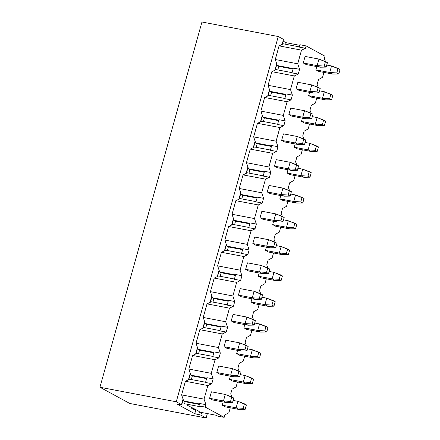 <?xml version="1.0" encoding="UTF-8"?>
<svg xmlns="http://www.w3.org/2000/svg" width="440" height="440" viewBox="0 0 440 440"><rect width="100%" height="100%" fill="white"/><g stroke="black" fill="none" stroke-linecap="round" stroke-linejoin="round"><path stroke-width="0.66" d="M201.933 22L278.262 36.537L283.503 39.391L278.262 36.537L201.933 22L99.957 387.239L201.933 22M283.25 41.157L286.132 42.724L283.25 41.157M268.659 93.583L269.654 90.002L268.659 93.583M275.858 67.788L276.859 64.207L275.858 67.788M200.871 415.146L206.118 418L207.361 413.55L206.118 418L129.789 403.464L99.957 387.239L176.286 401.775L278.262 36.537L176.286 401.775L181.528 404.624L183.062 399.13L181.72 404.8L176.886 404.008L194.739 413.716L195.888 409.596L194.739 413.716L198.781 414.486L199.507 411.884L198.781 414.486L200.871 415.146L201.625 412.456L200.871 415.146L194.739 413.716L176.886 404.008L181.528 404.624L176.286 401.775L99.957 387.239L129.789 403.464L206.118 418L200.871 415.146M188.458 379.819L190.267 373.329L188.458 379.819M195.657 354.019L197.472 347.529L195.657 354.019M202.862 328.224L204.672 321.734L202.862 328.224M210.067 302.423L211.877 295.933L210.067 302.423M217.267 276.623L219.082 270.138L217.267 276.623M224.472 250.828L226.281 244.338L224.472 250.828M231.677 225.027L233.486 218.537L231.677 225.027M238.876 199.232L240.691 192.742L238.876 199.232M246.081 173.431L247.891 166.941L246.081 173.431M253.281 147.637L255.096 141.147L253.281 147.637M260.486 121.836L262.295 115.346L260.486 121.836M267.69 96.036L269.5 89.551L267.69 96.036M274.89 70.24L276.705 63.751L274.89 70.24M282.095 44.44L283.503 39.391L282.095 44.44M282.37 44.308L283.503 39.391M262.454 115.803L261.454 119.383L262.454 115.803M197.626 347.985L196.625 351.566L197.626 347.985M190.421 373.786L189.426 377.366L190.421 373.786M183.222 399.581L182.221 403.161L183.222 399.581M195.09 409.167L194.849 410.031L191.219 408.056L191.461 407.193L191.219 408.056L194.849 410.031L193.545 408.326L194.849 410.031L195.09 409.167M255.25 141.597L254.249 145.178L255.25 141.597M248.045 167.398L247.049 170.979L248.045 167.398M240.845 193.198L239.844 196.779L240.845 193.198M233.64 218.994L232.639 222.574L233.64 218.994M226.441 244.794L225.44 248.375L226.441 244.794M219.236 270.589L218.235 274.17L219.236 270.589M212.031 296.389L211.03 299.97L212.031 296.389M204.831 322.185L203.83 325.77L204.831 322.185M185.141 401.731L183.684 400.939L181.61 394.878L185.411 381.266L189.75 379.203L185.411 381.266L181.61 394.878L183.684 400.939L185.141 401.731L199.397 404.443L185.141 401.731L184.575 403.761L185.141 401.731M191.345 379.506L192.34 375.931L190.889 375.139L188.815 369.077L192.615 355.465L196.955 353.403L192.615 355.465L188.815 369.077L190.889 375.139L192.34 375.931L191.345 379.506M198.55 353.705L199.546 350.136L198.088 349.344L196.02 343.277L199.821 329.67L204.16 327.608L199.821 329.67L196.02 343.277L198.088 349.344L199.546 350.136L198.55 353.705M205.75 327.91L206.751 324.335L205.293 323.543L203.22 317.482L207.02 303.87L211.36 301.807L207.02 303.87L203.22 317.482L205.293 323.543L206.751 324.335L205.75 327.91M212.955 302.11L213.95 298.534L212.493 297.743L210.424 291.682L214.225 278.075L218.565 276.007L214.225 278.075L210.424 291.682L212.493 297.743L213.95 298.534L212.955 302.11M220.154 276.315L221.155 272.74L219.698 271.947L217.63 265.887L221.424 252.274L225.764 250.212L221.424 252.274L217.63 265.887L219.698 271.947L221.155 272.74L220.154 276.315M227.359 250.514L228.36 246.939L226.903 246.147L224.829 240.086L228.63 226.474L232.969 224.411L228.63 226.474L224.829 240.086L226.903 246.147L228.36 246.939L227.359 250.514M234.564 224.714L235.56 221.144L234.102 220.352L232.034 214.286L235.835 200.679L240.174 198.616L235.835 200.679L232.034 214.286L234.102 220.352L235.56 221.144L234.564 224.714M241.764 198.919L242.764 195.344L241.307 194.552L239.234 188.49L243.034 174.878L247.374 172.816L243.034 174.878L239.234 188.49L241.307 194.552L242.764 195.344L241.764 198.919M248.969 173.118L249.964 169.543L248.512 168.751L246.439 162.69L250.239 149.083L254.579 147.021L250.239 149.083L246.439 162.69L248.512 168.751L249.964 169.543L248.969 173.118M256.173 147.323L257.169 143.748L255.712 142.956L253.644 136.895L257.444 123.283L261.784 121.22L257.444 123.283L253.644 136.895L255.712 142.956L257.169 143.748L256.173 147.323M263.373 121.523L264.374 117.948L262.916 117.156L260.843 111.095L264.644 97.488L268.983 95.42L264.644 97.488L260.843 111.095L262.916 117.156L264.374 117.948L263.373 121.523M270.578 95.722L271.574 92.153L270.122 91.361L268.048 85.294L271.849 71.687L276.188 69.625L271.849 71.687L268.048 85.294L270.122 91.361L271.574 92.153L270.578 95.722M277.783 69.927L278.779 66.352L277.321 65.56L275.253 59.499L279.054 45.887L283.393 43.824L279.054 45.887L275.253 59.499L277.321 65.56L278.779 66.352L277.783 69.927M284.983 44.127L285.411 42.587L284.983 44.127M199.986 412.143L197.824 410.652L199.986 412.143L216.15 415.223L199.986 412.143M186.808 404.976L198.649 411.098L186.808 404.976M199.535 403.959L183.684 400.939L199.535 403.959M204.061 399.152L181.61 394.878L204.061 399.152L207.862 385.539L185.411 381.266L207.862 385.539L211.822 383.658L205.541 382.459L211.822 383.658L213.153 378.889L211.266 373.351L188.815 369.077L211.266 373.351L215.066 359.744L192.615 355.465L215.066 359.744L219.027 357.858L212.74 356.659L219.027 357.858L220.358 353.089L218.466 347.556L196.02 343.277L218.466 347.556L222.266 333.944L199.821 329.67L222.266 333.944L226.232 332.057L219.945 330.864L226.232 332.057L227.563 327.289L225.671 321.756L203.22 317.482L225.671 321.756L229.471 308.143L207.02 303.87L229.471 308.143L233.431 306.262L227.145 305.063L233.431 306.262L234.762 301.493L232.876 295.955L210.424 291.682L232.876 295.955L236.671 282.348L214.225 278.075L236.671 282.348L240.636 280.462L234.35 279.268L240.636 280.462L241.967 275.693L240.075 270.16L217.63 265.887L240.075 270.16L243.876 256.548L221.424 252.274L243.876 256.548L247.841 254.667L241.555 253.468L247.841 254.667L249.172 249.898L247.28 244.36L224.829 240.086L247.28 244.36L251.081 230.753L228.63 226.474L251.081 230.753L255.041 228.866L248.754 227.673L255.041 228.866L256.372 224.098L254.48 218.565L232.034 214.286L254.48 218.565L258.28 204.952L235.835 200.679L258.28 204.952L262.246 203.071L255.959 201.872L262.246 203.071L263.577 198.303L261.685 192.764L239.234 188.49L261.685 192.764L265.485 179.157L243.034 174.878L265.485 179.157L269.445 177.271L263.164 176.072L269.445 177.271L270.781 172.502L268.889 166.969L246.439 162.69L268.889 166.969L272.69 153.357L250.239 149.083L272.69 153.357L276.65 151.47L270.364 150.277L276.65 151.47L277.981 146.702L276.089 141.169L253.644 136.895L276.089 141.169L279.889 127.556L257.444 123.283L279.889 127.556L283.855 125.675L277.569 124.476L283.855 125.675L285.186 120.907L283.294 115.368L260.843 111.095L283.294 115.368L287.095 101.761L264.644 97.488L287.095 101.761L291.055 99.875L284.774 98.681L291.055 99.875L292.386 95.106L290.499 89.573L268.048 85.294L290.499 89.573L294.3 75.961L271.849 71.687L294.3 75.961L298.26 74.08L291.973 72.88L298.26 74.08L299.591 69.311L297.699 63.773L275.253 59.499L297.699 63.773L301.499 50.166L279.054 45.887L301.499 50.166L305.465 48.279L299.178 47.08L305.465 48.279L306.125 45.914L325.017 56.194L324.357 58.559L325.567 61.655L324.357 58.559L325.017 56.194L306.125 45.914L299.838 44.715L306.125 45.914L305.465 48.279L301.499 50.166L297.699 63.773L299.591 69.311L293.304 68.112L299.591 69.311L298.26 74.08L294.3 75.961L290.499 89.573L292.386 95.106L286.105 93.913L292.386 95.106L291.055 99.875L287.095 101.761L283.294 115.368L285.186 120.907L278.899 119.708L285.186 120.907L283.855 125.675L279.889 127.556L276.089 141.169L277.981 146.702L271.695 145.508L277.981 146.702L276.65 151.47L272.69 153.357L268.889 166.969L270.781 172.502L264.495 171.303L270.781 172.502L269.445 177.271L265.485 179.157L261.685 192.764L263.577 198.303L257.29 197.104L263.577 198.303L262.246 203.071L258.28 204.952L254.48 218.565L256.372 224.098L250.085 222.899L256.372 224.098L255.041 228.866L251.081 230.753L247.28 244.36L249.172 249.898L242.886 248.699L249.172 249.898L247.841 254.667L243.876 256.548L240.075 270.16L241.967 275.693L235.681 274.5L241.967 275.693L240.636 280.462L236.671 282.348L232.876 295.955L234.762 301.493L228.481 300.295L234.762 301.493L233.431 306.262L229.471 308.143L225.671 321.756L227.563 327.289L221.276 326.095L227.563 327.289L226.232 332.057L222.266 333.944L218.466 347.556L220.358 353.089L214.071 351.89L220.358 353.089L219.027 357.858L215.066 359.744L211.266 373.351L213.153 378.889L206.872 377.691L213.153 378.889L211.822 383.658L207.862 385.539L204.061 399.152L205.953 404.685L204.061 399.152M199.667 403.491L205.953 404.685L199.667 403.491L198.996 405.895L200.734 406.841L184.575 403.761L200.734 406.841L198.996 405.895L199.667 403.491M205.607 382.223L189.75 379.203L205.607 382.223M206.602 378.648L192.34 375.931L206.602 378.648M206.74 378.158L190.889 375.139L206.74 378.158M212.806 356.422L196.955 353.403L212.806 356.422M213.807 352.847L199.546 350.136L213.807 352.847M213.945 352.358L198.088 349.344L213.945 352.358M220.011 330.627L204.16 327.608L220.011 330.627M221.007 327.052L206.751 324.335L221.007 327.052M221.144 326.562L205.293 323.543L221.144 326.562M227.216 304.827L211.36 301.807L227.216 304.827M228.212 301.252L213.95 298.534L228.212 301.252M228.349 300.762L212.493 297.743L228.349 300.762M234.416 279.026L218.565 276.007L234.416 279.026M235.417 275.457L221.155 272.74L235.417 275.457M235.549 274.967L219.698 271.947L235.549 274.967M241.621 253.231L225.764 250.212L241.621 253.231M242.616 249.656L228.36 246.939L242.616 249.656M242.754 249.167L226.903 246.147L242.754 249.167M248.82 227.431L232.969 224.411L248.82 227.431M249.821 223.856L235.56 221.144L249.821 223.856M249.959 223.366L234.102 220.352L249.959 223.366M256.025 201.636L240.174 198.616L256.025 201.636M257.021 198.061L242.764 195.344L257.021 198.061M257.158 197.571L241.307 194.552L257.158 197.571M263.23 175.835L247.374 172.816L263.23 175.835M264.226 172.26L249.964 169.543L264.226 172.26M264.363 171.771L248.512 168.751L264.363 171.771M270.43 150.035L254.579 147.021L270.43 150.035M271.43 146.465L257.169 143.748L271.43 146.465M271.568 145.976L255.712 142.956L271.568 145.976M277.635 124.24L261.784 121.22L277.635 124.24M278.63 120.665L264.374 117.948L278.63 120.665M278.768 120.175L262.916 117.156L278.768 120.175M284.84 98.439L268.983 95.42L284.84 98.439M285.835 94.864L271.574 92.153L285.835 94.864M285.973 94.38L270.122 91.361L285.973 94.38M292.039 72.644L276.188 69.625L292.039 72.644M293.04 69.069L278.779 66.352L293.04 69.069M293.172 68.58L277.321 65.56L293.172 68.58M299.244 46.844L283.393 43.824L299.244 46.844M299.673 45.304L285.411 42.587L299.673 45.304M323.928 72.413L322.564 77.297L318.483 79.585L317.152 84.354L318.368 87.456L317.152 84.354L318.483 79.585L322.564 77.297L323.928 72.413M316.723 98.208L315.359 103.092L311.284 105.386L309.952 110.154L311.163 113.251L309.952 110.154L311.284 105.386L315.359 103.092L316.723 98.208M309.518 124.009L308.154 128.893L304.079 131.18L302.748 135.949L303.958 139.051L302.748 135.949L304.079 131.18L308.154 128.893L309.518 124.009M302.319 149.804L300.955 154.693L296.879 156.981L295.543 161.75L296.758 164.846L295.543 161.75L296.879 156.981L300.955 154.693L302.319 149.804M295.114 175.604L293.75 180.488L289.674 182.776L288.343 187.55L289.553 190.647L288.343 187.55L289.674 182.776L293.75 180.488L295.114 175.604M287.909 201.405L286.545 206.288L282.469 208.577L281.138 213.345L282.348 216.447L281.138 213.345L282.469 208.577L286.545 206.288L287.909 201.405M280.709 227.2L279.345 232.084L275.27 234.377L273.939 239.146L275.149 242.242L273.939 239.146L275.27 234.377L279.345 232.084L280.709 227.2M273.504 253L272.14 257.884L268.065 260.172L266.734 264.94L267.944 268.043L266.734 264.94L268.065 260.172L272.14 257.884L273.504 253M266.299 278.795L264.935 283.679L260.86 285.973L259.529 290.741L260.744 293.838L259.529 290.741L260.86 285.973L264.935 283.679L266.299 278.795M259.1 304.596L257.736 309.48L253.66 311.768L252.329 316.536L253.539 319.638L252.329 316.536L253.66 311.768L257.736 309.48L259.1 304.596M251.895 330.396L250.531 335.28L246.455 337.568L245.124 342.337L246.334 345.439L245.124 342.337L246.455 337.568L250.531 335.28L251.895 330.396M244.695 356.191L243.331 361.075L239.25 363.368L237.919 368.137L239.135 371.234L237.919 368.137L239.25 363.368L243.331 361.075L244.695 356.191M237.49 381.992L236.126 386.875L232.051 389.164L230.72 393.932L231.93 397.034L230.72 393.932L232.051 389.164L236.126 386.875L237.49 381.992M230.285 407.786L228.921 412.671L224.846 414.964L224.174 417.368L205.282 407.088L198.996 405.895L205.282 407.088L205.953 404.685L205.282 407.088L224.174 417.368L217.888 416.168L224.174 417.368L224.846 414.964L228.921 412.671L230.285 407.786M216.15 415.223L217.888 416.168L216.15 415.223M245.157 409.376L239.085 409.464L245.157 409.376L243.166 408.293L236.099 407.841L239.085 409.464L225.231 406.824L239.085 409.464L236.099 407.841L243.166 408.293L244.415 403.821L237.914 401.341L236.099 407.841L222.244 405.202L225.231 406.824L222.244 405.202L236.099 407.841L237.914 401.341L246.406 404.905L245.157 409.376L246.406 404.905L244.415 403.821L243.166 408.293L245.157 409.376M252.362 383.576L246.29 383.664L252.362 383.576L250.371 382.492L243.304 382.041L246.29 383.664L232.43 381.029L246.29 383.664L243.304 382.041L250.371 382.492L251.62 378.026L245.119 375.54L243.304 382.041L229.449 379.407L232.43 381.029L229.449 379.407L243.304 382.041L245.119 375.54L253.605 379.11L252.362 383.576L253.605 379.11L251.62 378.026L250.371 382.492L252.362 383.576M259.562 357.781L253.49 357.868L259.562 357.781L257.576 356.697L250.509 356.246L253.49 357.868L239.635 355.229L253.49 357.868L250.509 356.246L257.576 356.697L258.819 352.226L252.324 349.745L250.509 356.246L236.654 353.606L239.635 355.229L236.654 353.606L250.509 356.246L252.324 349.745L260.81 353.309L259.562 357.781L260.81 353.309L258.819 352.226L257.576 356.697L259.562 357.781M266.767 331.98L260.695 332.068L266.767 331.98L264.776 330.897L257.708 330.445L260.695 332.068L246.84 329.428L260.695 332.068L257.708 330.445L264.776 330.897L266.024 326.43L259.523 323.945L257.708 330.445L243.854 327.805L246.84 329.428L243.854 327.805L257.708 330.445L259.523 323.945L268.015 327.509L266.767 331.98L268.015 327.509L266.024 326.43L264.776 330.897L266.767 331.98M273.966 306.18L267.894 306.273L273.966 306.18L271.981 305.102L264.913 304.651L267.894 306.273L254.04 303.633L267.894 306.273L264.913 304.651L271.981 305.102L273.229 300.63L266.728 298.15L264.913 304.651L251.059 302.011L254.04 303.633L251.059 302.011L264.913 304.651L266.728 298.15L275.214 301.714L273.966 306.18L275.214 301.714L273.229 300.63L271.981 305.102L273.966 306.18M281.171 280.385L275.099 280.473L281.171 280.385L279.18 279.301L272.118 278.85L275.099 280.473L261.245 277.832L275.099 280.473L272.118 278.85L279.18 279.301L280.429 274.835L273.933 272.349L272.118 278.85L258.258 276.21L261.245 277.832L258.258 276.21L272.118 278.85L273.933 272.349L282.42 275.913L281.171 280.385L282.42 275.913L280.429 274.835L279.18 279.301L281.171 280.385M288.376 254.584L282.304 254.672L288.376 254.584L286.385 253.506L279.318 253.049L282.304 254.672L268.45 252.038L282.304 254.672L279.318 253.049L286.385 253.506L287.634 249.035L281.132 246.549L279.318 253.049L265.463 250.415L268.45 252.038L265.463 250.415L279.318 253.049L281.132 246.549L289.625 250.118L288.376 254.584L289.625 250.118L287.634 249.035L286.385 253.506L288.376 254.584M295.576 228.789L289.504 228.877L295.576 228.789L293.59 227.706L286.523 227.255L289.504 228.877L275.649 226.237L289.504 228.877L286.523 227.255L293.59 227.706L294.839 223.234L288.338 220.754L286.523 227.255L272.668 224.615L275.649 226.237L272.668 224.615L286.523 227.255L288.338 220.754L296.824 224.318L295.576 228.789L296.824 224.318L294.839 223.234L293.59 227.706L295.576 228.789M302.781 202.989L296.709 203.077L302.781 202.989L300.79 201.905L293.728 201.454L296.709 203.077L282.854 200.437L296.709 203.077L293.728 201.454L300.79 201.905L302.038 197.439L295.543 194.953L293.728 201.454L279.868 198.814L282.854 200.437L279.868 198.814L293.728 201.454L295.543 194.953L304.029 198.517L302.781 202.989L304.029 198.517L302.038 197.439L300.79 201.905L302.781 202.989M309.986 177.188L303.914 177.281L309.986 177.188L307.995 176.11L300.927 175.659L303.914 177.281L290.054 174.642L303.914 177.281L300.927 175.659L307.995 176.11L309.243 171.639L302.742 169.158L300.927 175.659L287.073 173.019L290.054 174.642L287.073 173.019L300.927 175.659L302.742 169.158L311.229 172.722L309.986 177.188L311.229 172.722L309.243 171.639L307.995 176.11L309.986 177.188M317.185 151.393L311.113 151.481L317.185 151.393L315.2 150.31L308.132 149.859L311.113 151.481L297.259 148.841L311.113 151.481L308.132 149.859L315.2 150.31L316.443 145.844L309.947 143.357L308.132 149.859L294.277 147.219L297.259 148.841L294.277 147.219L308.132 149.859L309.947 143.357L318.434 146.922L317.185 151.393L318.434 146.922L316.443 145.844L315.2 150.31L317.185 151.393M324.39 125.593L318.318 125.681L324.39 125.593L322.399 124.514L315.332 124.058L318.318 125.681L304.464 123.046L318.318 125.681L315.332 124.058L322.399 124.514L323.648 120.043L317.147 117.563L315.332 124.058L301.477 121.424L304.464 123.046L301.477 121.424L315.332 124.058L317.147 117.563L325.639 121.127L324.39 125.593L325.639 121.127L323.648 120.043L322.399 124.514L324.39 125.593M331.595 99.797L325.518 99.886L331.595 99.797L329.604 98.714L322.536 98.263L325.518 99.886L311.663 97.246L325.518 99.886L322.536 98.263L329.604 98.714L330.853 94.243L324.352 91.762L322.536 98.263L308.682 95.623L311.663 97.246L308.682 95.623L322.536 98.263L324.352 91.762L332.838 95.326L331.595 99.797L332.838 95.326L330.853 94.243L329.604 98.714L331.595 99.797M338.795 73.997L332.723 74.085L338.795 73.997L336.809 72.913L329.742 72.463L332.723 74.085L318.868 71.451L332.723 74.085L329.742 72.463L336.809 72.913L338.052 68.448L331.557 65.962L329.742 72.463L315.887 69.828L318.868 71.451L315.887 69.828L329.742 72.463L331.557 65.962L340.043 69.531L338.795 73.997L340.043 69.531L338.052 68.448L336.809 72.913L338.795 73.997M230.538 401.423L231.787 396.957L225.286 394.471L223.471 400.972L230.538 401.423L223.471 400.972L226.457 402.595L232.529 402.507L226.457 402.595L212.597 399.955L226.457 402.595L223.471 400.972L225.286 394.471L233.772 398.035L232.529 402.507L230.538 401.423L232.529 402.507L233.772 398.035L231.787 396.957L230.538 401.423M237.743 375.623L238.986 371.157L232.49 368.671L230.676 375.172L237.743 375.623L230.676 375.172L233.657 376.794L239.729 376.706L233.657 376.794L219.802 374.16L233.657 376.794L230.676 375.172L232.49 368.671L240.977 372.24L239.729 376.706L237.743 375.623L239.729 376.706L240.977 372.24L238.986 371.157L237.743 375.623M244.943 349.827L246.191 345.356L239.69 342.875L237.875 349.377L244.943 349.827L237.875 349.377L240.862 350.999L246.934 350.911L240.862 350.999L227.007 348.359L240.862 350.999L237.875 349.377L239.69 342.875L248.182 346.44L246.934 350.911L244.943 349.827L246.934 350.911L248.182 346.44L246.191 345.356L244.943 349.827M252.148 324.027L253.396 319.561L246.895 317.075L245.08 323.576L252.148 324.027L245.08 323.576L248.061 325.199L254.133 325.111L248.061 325.199L234.207 322.559L248.061 325.199L245.08 323.576L246.895 317.075L255.382 320.639L254.133 325.111L252.148 324.027L254.133 325.111L255.382 320.639L253.396 319.561L252.148 324.027M259.353 298.232L260.596 293.761L254.1 291.28L252.285 297.781L259.353 298.232L252.285 297.781L255.266 299.404L261.338 299.31L255.266 299.404L241.412 296.764L255.266 299.404L252.285 297.781L254.1 291.28L262.587 294.844L261.338 299.31L259.353 298.232L261.338 299.31L262.587 294.844L260.596 293.761L259.353 298.232M266.552 272.432L267.801 267.966L261.3 265.48L259.485 271.981L266.552 272.432L259.485 271.981L262.471 273.603L268.543 273.515L262.471 273.603L248.617 270.963L262.471 273.603L259.485 271.981L261.3 265.48L269.791 269.044L268.543 273.515L266.552 272.432L268.543 273.515L269.791 269.044L267.801 267.966L266.552 272.432M273.757 246.637L275.006 242.165L268.505 239.685L266.69 246.18L273.757 246.637L266.69 246.18L269.671 247.803L275.743 247.715L269.671 247.803L255.816 245.168L269.671 247.803L266.69 246.18L268.505 239.685L276.991 243.249L275.743 247.715L273.757 246.637L275.743 247.715L276.991 243.249L275.006 242.165L273.757 246.637M280.957 220.836L282.205 216.365L275.71 213.884L273.895 220.385L280.957 220.836L273.895 220.385L276.876 222.007L282.948 221.92L276.876 222.007L263.021 219.368L276.876 222.007L273.895 220.385L275.71 213.884L284.196 217.448L282.948 221.92L280.957 220.836L282.948 221.92L284.196 217.448L282.205 216.365L280.957 220.836M288.161 195.036L289.41 190.57L282.909 188.084L281.094 194.585L288.161 195.036L281.094 194.585L284.081 196.207L290.152 196.119L284.081 196.207L270.221 193.573L284.081 196.207L281.094 194.585L282.909 188.084L291.401 191.653L290.152 196.119L288.161 195.036L290.152 196.119L291.401 191.653L289.41 190.57L288.161 195.036M295.367 169.24L296.615 164.769L290.114 162.288L288.299 168.79L295.367 169.24L288.299 168.79L291.28 170.412L297.352 170.319L291.28 170.412L277.426 167.772L291.28 170.412L288.299 168.79L290.114 162.288L298.601 165.853L297.352 170.319L295.367 169.24L297.352 170.319L298.601 165.853L296.615 164.769L295.367 169.24M302.566 143.44L303.815 138.974L297.314 136.488L295.504 142.989L302.566 143.44L295.504 142.989L298.485 144.612L304.557 144.524L298.485 144.612L284.631 141.972L298.485 144.612L295.504 142.989L297.314 136.488L305.805 140.052L304.557 144.524L302.566 143.44L304.557 144.524L305.805 140.052L303.815 138.974L302.566 143.44M309.771 117.645L311.02 113.174L304.519 110.693L302.704 117.189L309.771 117.645L302.704 117.189L305.69 118.811L311.762 118.723L305.69 118.811L291.83 116.177L305.69 118.811L302.704 117.189L304.519 110.693L313.005 114.257L311.762 118.723L309.771 117.645L311.762 118.723L313.005 114.257L311.02 113.174L309.771 117.645M316.976 91.845L318.219 87.373L311.724 84.892L309.909 91.394L316.976 91.845L309.909 91.394L312.889 93.016L318.962 92.928L312.889 93.016L299.035 90.376L312.889 93.016L309.909 91.394L311.724 84.892L320.21 88.457L318.962 92.928L316.976 91.845L318.962 92.928L320.21 88.457L318.219 87.373L316.976 91.845M324.175 66.044L325.424 61.578L318.923 59.092L317.108 65.593L324.175 66.044L317.108 65.593L320.095 67.216L326.166 67.127L320.095 67.216L306.24 64.581L320.095 67.216L317.108 65.593L318.923 59.092L327.415 62.662L326.166 67.127L324.175 66.044L326.166 67.127L327.415 62.662L325.424 61.578L324.175 66.044M237.914 401.341L233.107 400.428L237.914 401.341M223.152 401.968L222.244 405.202L223.152 401.968M245.119 375.54L240.312 374.627L245.119 375.54M230.351 376.167L229.449 379.407L230.351 376.167M252.324 349.745L247.511 348.827L252.324 349.745M237.556 350.367L236.654 353.606L237.556 350.367M259.523 323.945L254.716 323.032L259.523 323.945M244.761 324.572L243.854 327.805L244.761 324.572M266.728 298.15L261.921 297.231L266.728 298.15M251.961 298.771L251.059 302.011L251.961 298.771M273.933 272.349L269.121 271.436L273.933 272.349M259.166 272.976L258.258 276.21L259.166 272.976M281.132 246.549L276.326 245.636L281.132 246.549M266.365 247.176L265.463 250.415L266.365 247.176M288.338 220.754L283.531 219.835L288.338 220.754M273.57 221.375L272.668 224.615L273.57 221.375M295.543 194.953L290.73 194.04L295.543 194.953M280.775 195.58L279.868 198.814L280.775 195.58M302.742 169.158L297.935 168.239L302.742 169.158M287.975 169.78L287.073 173.019L287.975 169.78M309.947 143.357L305.14 142.445L309.947 143.357M295.18 143.985L294.277 147.219L295.18 143.985M317.147 117.563L312.34 116.644L317.147 117.563M302.385 118.184L301.477 121.424L302.385 118.184M324.352 91.762L319.545 90.844L324.352 91.762M309.584 92.384L308.682 95.623L309.584 92.384M331.557 65.962L326.744 65.049L331.557 65.962M316.789 66.588L315.887 69.828L316.789 66.588M225.286 394.471L211.431 391.831L209.616 398.332L223.471 400.972L209.616 398.332L212.597 399.955L209.616 398.332L211.431 391.831L225.286 394.471M232.49 368.671L218.636 366.036L216.821 372.537L230.676 375.172L216.821 372.537L219.802 374.16L216.821 372.537L218.636 366.036L232.49 368.671M239.69 342.875L225.836 340.236L224.021 346.736L237.875 349.377L224.021 346.736L227.007 348.359L224.021 346.736L225.836 340.236L239.69 342.875M246.895 317.075L233.041 314.441L231.226 320.936L245.08 323.576L231.226 320.936L234.207 322.559L231.226 320.936L233.041 314.441L246.895 317.075M254.1 291.28L240.24 288.64L238.431 295.141L252.285 297.781L238.431 295.141L241.412 296.764L238.431 295.141L240.24 288.64L254.1 291.28M261.3 265.48L247.445 262.839L245.63 269.341L259.485 271.981L245.63 269.341L248.617 270.963L245.63 269.341L247.445 262.839L261.3 265.48M268.505 239.685L254.65 237.045L252.835 243.546L266.69 246.18L252.835 243.546L255.816 245.168L252.835 243.546L254.65 237.045L268.505 239.685M275.71 213.884L261.85 211.244L260.035 217.745L273.895 220.385L260.035 217.745L263.021 219.368L260.035 217.745L261.85 211.244L275.71 213.884M282.909 188.084L269.055 185.449L267.24 191.945L281.094 194.585L267.24 191.945L270.221 193.573L267.24 191.945L269.055 185.449L282.909 188.084M290.114 162.288L276.26 159.649L274.445 166.149L288.299 168.79L274.445 166.149L277.426 167.772L274.445 166.149L276.26 159.649L290.114 162.288M297.314 136.488L283.459 133.848L281.644 140.349L295.504 142.989L281.644 140.349L284.631 141.972L281.644 140.349L283.459 133.848L297.314 136.488M304.519 110.693L290.664 108.053L288.849 114.554L302.704 117.189L288.849 114.554L291.83 116.177L288.849 114.554L290.664 108.053L304.519 110.693M311.724 84.892L297.869 82.253L296.054 88.754L309.909 91.394L296.054 88.754L299.035 90.376L296.054 88.754L297.869 82.253L311.724 84.892M318.923 59.092L305.069 56.458L303.254 62.959L317.108 65.593L303.254 62.959L306.24 64.581L303.254 62.959L305.069 56.458L318.923 59.092M206.872 377.691L205.541 382.459L206.872 377.691M214.071 351.89L212.74 356.659L214.071 351.89M221.276 326.095L219.945 330.864L221.276 326.095M228.481 300.295L227.145 305.063L228.481 300.295M235.681 274.5L234.35 279.268L235.681 274.5M242.886 248.699L241.555 253.468L242.886 248.699M250.085 222.899L248.754 227.673L250.085 222.899M257.29 197.104L255.959 201.872L257.29 197.104M264.495 171.303L263.164 176.072L264.495 171.303M271.695 145.508L270.364 150.277L271.695 145.508M278.899 119.708L277.569 124.476L278.899 119.708M286.105 93.913L284.774 98.681L286.105 93.913M293.304 68.112L291.973 72.88L293.304 68.112M299.838 44.715L299.178 47.08L299.838 44.715L306.125 45.914L325.017 56.194M181.72 404.8L183.194 399.514M188.733 379.687L190.399 373.714M195.938 353.887L197.604 347.919M203.137 328.091L204.804 322.118M210.342 302.291L212.009 296.318M217.547 276.496L219.214 270.523M224.747 250.696L226.413 244.723M231.952 224.895L233.618 218.928M239.151 199.1L240.823 193.127M246.356 173.299L248.023 167.332M253.561 147.505L255.228 141.531M260.761 121.704L262.427 115.731M267.966 95.904L269.632 89.936M275.171 70.109L276.837 64.136"/></g></svg>
